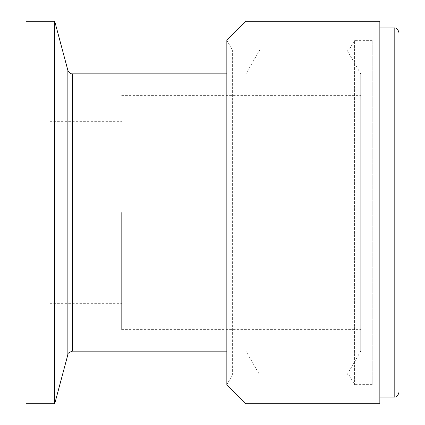 <?xml version="1.0" encoding="UTF-8"?>
<svg xmlns="http://www.w3.org/2000/svg" width="425" height="425" viewBox="0 0 425 425"><rect width="100%" height="100%" fill="white"/><g stroke="black" fill="none" stroke-linecap="round" stroke-linejoin="round"><path stroke-width="0.32" stroke-dasharray="2.12 1.59" d="M360.719 212.5L360.719 95.359L360.719 212.5M121.656 212.5L121.656 329.641L121.656 212.5M360.719 351.156L360.719 73.844L360.719 351.156L346.917 375.062L346.917 49.938L346.917 375.062L259.771 375.062L259.771 49.938L259.771 375.062L245.969 351.156L245.969 73.844L245.969 351.156L226.844 351.156M49.938 212.5L49.938 96.023L49.938 212.5M26.031 212.5L26.031 328.977L26.031 212.5M26.031 21.25L26.031 403.75M54.719 21.25L54.719 403.75M379.844 21.25L379.844 403.75M245.969 403.75L245.969 21.25M379.844 212.5L379.844 397.04L379.844 212.5M372.194 384.625L354.583 384.625L349.058 375.062L232.363 375.062L232.363 212.5L232.363 375.062L226.844 384.625L226.844 40.375L232.363 49.938L232.363 212.5L232.363 49.938L349.058 49.938L349.058 375.062L349.058 49.938L354.583 40.375L354.583 384.625L354.583 40.375L372.194 40.375L372.194 384.625L372.194 40.375M398.969 32.741L398.969 392.259M398.969 212.5L398.969 202.938L398.969 212.5M72.478 351.156L72.478 73.844M67.862 70.3L67.862 354.7M394.188 27.96L394.188 397.04M121.656 329.641L360.719 329.641M121.656 95.359L360.719 95.359M360.719 73.844L346.917 49.938L259.771 49.938L245.969 73.844L226.844 73.844M49.938 303.344L121.656 303.344M49.938 121.656L121.656 121.656M26.031 328.977L49.938 328.977M26.031 96.023L49.938 96.023M398.969 202.938L372.194 202.938L398.969 202.938M398.969 222.062L372.194 222.062L398.969 222.062"/><path stroke-width="0.64" d="M26.031 212.5L26.031 21.25L54.719 21.25L54.719 403.75L26.031 403.75L26.031 212.5M379.844 403.75L379.844 21.25L245.969 21.25L245.969 403.75L379.844 403.75M245.969 21.25L226.844 40.375L226.844 384.625L245.969 403.75M398.969 392.259L398.969 32.741C398.103 29.298 396.509 27.705 394.188 27.96L394.188 397.04C396.509 397.295 398.103 395.702 398.969 392.259M72.478 351.156C68.919 352.309 67.378 353.488 67.862 354.7L67.862 70.3C69.089 72.877 70.63 74.056 72.478 73.844L72.478 351.156L226.844 351.156M72.478 73.844L226.844 73.844M67.862 70.3L54.719 21.25M67.862 354.7L54.719 403.75M379.844 397.04L394.188 397.04M379.844 27.96L394.188 27.96"/></g></svg>
